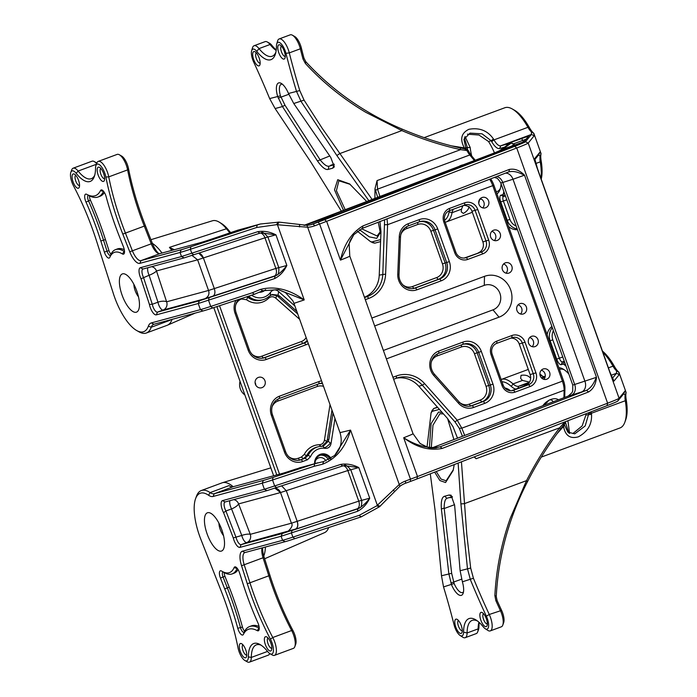 <?xml version="1.0" encoding="UTF-8"?>
<svg xmlns="http://www.w3.org/2000/svg" width="697" height="697" viewBox="0 0 697 697"><rect width="100%" height="100%" fill="white"/><g stroke="black" fill="none" stroke-linecap="round" stroke-linejoin="round"><path stroke-width="1.05" d="M328.662 527.568A38.927 14.532 69.7 0 1 324.584 532.63L264.625 558.767M229.783 486.114L228.982 485.617L210.119 492.605A43.362 16.188 -110.3 0 0 201.302 490.54A43.362 16.188 -110.3 0 0 196.476 496.238L195.578 498.686A41.193 15.378 69.7 0 1 208.542 495.236A23.846 8.904 -110.3 0 0 213.099 496.464L262.211 483.169A34.693 1.089 -19.6 0 0 272.527 479.972L314.138 466.293L322.667 464.185C336.381 458.574 345.686 447.213 350.565 430.11L334.612 455.507L323.635 461.536L314.652 463.758L273.041 477.436A32.524 1.019 160.4 0 1 263.37 480.425L214.258 493.72A21.685 8.094 69.7 0 1 210.119 492.605L208.542 495.236M201.302 490.54L222.055 482.855A43.362 16.188 69.7 0 1 222.378 482.742A43.362 16.188 69.7 0 1 233.181 486.724M262.055 547.938A13.008 4.853 -110.3 0 0 263.135 558.027L268.894 576.053A130.095 48.563 -110.3 0 0 291.642 630.524A13.008 4.853 69.7 0 1 293.55 634.897A13.008 4.853 69.7 0 1 294.814 646.659L295.711 644.211A10.838 4.043 -110.3 0 0 293.062 630.768A132.264 49.374 69.7 0 1 269.939 575.391L264.18 557.356A15.177 5.663 69.7 0 1 262.621 547.781M271.839 648.254A5.419 2.021 69.7 0 1 268.023 643.688A5.419 2.021 69.7 0 1 268.075 638.086M270.845 643.113A7.589 2.832 -110.3 0 0 266.759 636.945A7.589 2.832 -110.3 0 0 265.357 644.603A7.589 2.832 -110.3 0 0 271.577 649.979A7.589 2.832 -110.3 0 0 270.845 643.113M246.755 655.041A5.419 2.021 69.7 0 1 242.939 650.484A5.419 2.021 69.7 0 1 242.992 644.882M245.753 649.909A7.589 2.832 -110.3 0 0 241.667 643.74A7.589 2.832 -110.3 0 0 240.265 651.39A7.589 2.832 -110.3 0 0 246.494 656.766A7.589 2.832 -110.3 0 0 245.753 649.909M609.98 372.259L613.97 381.085L619.232 374.629L618.892 372.198L626.124 392.498L625.052 390.956L619.084 398.283A34.693 1.089 160.4 0 1 607.618 403.188L417.503 476.53A28.185 0.88 160.4 0 1 410.472 479.179L405.567 481A28.185 26.137 74.9 0 0 399.486 484.293L376.676 505.874L359.164 515.353L292.879 537.134A34.693 1.089 160.4 0 1 282.564 540.332L242.364 551.214A15.177 5.663 -110.3 0 0 241.545 565.737L247.304 583.772A132.264 49.374 -110.3 0 0 250.99 594.68A132.264 49.374 -110.3 0 0 270.427 639.149A10.838 4.043 69.7 0 1 272.022 642.8A10.838 4.043 69.7 0 1 270.018 653.734A10.838 4.043 69.7 0 1 267.744 651.634A36.863 13.757 -110.3 0 0 260.007 644.516A36.863 13.757 -110.3 0 0 248.359 656.888A10.838 4.043 69.7 0 1 244.935 660.521L247.2 661.802A13.008 4.853 -110.3 0 0 249.413 662.15A13.008 4.853 -110.3 0 0 251.312 657.428A34.693 12.947 69.7 0 1 256.374 644.847A34.693 12.947 69.7 0 1 261.175 645.239M269.704 653.533A13.008 4.853 69.7 0 1 268.275 655.163L249.413 662.15M270.018 653.734L272.292 655.006A13.008 4.853 -110.3 0 0 274.505 655.354A13.008 4.853 -110.3 0 0 274.688 641.885A13.008 4.853 -110.3 0 0 272.78 637.511A130.095 48.563 69.7 0 1 253.656 593.766A130.095 48.563 69.7 0 1 250.031 583.041L244.272 565.006A13.008 4.853 69.7 0 1 244.821 552.608A13.008 4.853 69.7 0 1 244.978 552.555L285.178 541.674A32.524 1.019 -19.6 0 0 294.848 538.676L361.133 516.895L379.525 506.745L399.895 486.297A26.016 24.125 -105.1 0 1 405.506 483.256L410.42 481.435A26.016 0.819 -19.6 0 0 416.902 478.987L607.017 405.654L607.618 403.188L516.747 147.991L326.632 221.332A28.185 0.88 160.4 0 1 319.601 223.981L314.695 225.802A28.185 26.137 -105.1 0 1 307.961 227.257L276.552 224.678L256.662 227.492L190.377 249.273A34.693 1.089 160.4 0 1 180.061 252.471L139.862 263.353A15.177 5.663 69.7 0 1 129.747 251.783L122.785 234.079A132.264 49.374 69.7 0 1 118.734 223.275A132.264 49.374 69.7 0 1 105.874 177.021A10.838 4.043 -110.3 0 0 104.811 173.231A10.838 4.043 -110.3 0 0 95.925 165.555A10.838 4.043 -110.3 0 0 95.55 168.055A36.863 13.757 69.7 0 1 94.287 176.585A36.863 13.757 69.7 0 1 76.165 173.309A10.838 4.043 -110.3 0 0 70.833 172.342A10.838 4.043 -110.3 0 0 73.481 185.794A132.264 49.374 69.7 0 1 96.604 241.171L113.384 293.672A41.193 15.378 -110.3 0 0 136.725 330.552A41.193 15.378 -110.3 0 0 148.348 326.187A23.846 8.904 69.7 0 1 151.31 322.929L200.414 309.634A34.693 1.089 -19.6 0 0 210.729 306.436L252.349 292.757L260.434 289.412C274.827 285.77 289.421 289.272 304.214 299.928L278.364 289.63L262.821 290.736L254.318 294.3L212.698 307.978A32.524 1.019 160.4 0 1 203.027 310.975L153.924 324.271A21.685 8.094 -110.3 0 0 153.662 324.358A21.685 8.094 -110.3 0 0 151.232 327.242A43.362 16.188 69.7 0 1 146.37 333A43.362 16.188 69.7 0 1 138.991 331.833L136.725 330.552M294.814 646.659A13.008 4.853 69.7 0 1 293.367 648.376L274.505 655.354M257.899 622.83A143.103 53.416 69.7 0 1 243.079 583.938L239.55 572.89A6.508 2.431 -110.3 0 0 235.865 567.07A6.508 2.431 -110.3 0 0 234.079 567.628A43.362 16.188 69.7 0 1 222.16 571.392A43.362 16.188 69.7 0 1 221.541 571.026A6.508 2.431 -110.3 0 0 221.446 570.974A6.508 2.431 -110.3 0 0 220.243 577.534A6.508 2.431 -110.3 0 0 220.444 578.066L224.713 588.913A143.103 53.416 69.7 0 1 229.086 600.605A143.103 53.416 69.7 0 1 237.764 628.285A6.508 2.431 -110.3 0 0 238.156 629.539A6.508 2.431 -110.3 0 0 243.401 634.366A52.04 19.429 69.7 0 1 257.202 630.628A6.508 2.431 -110.3 0 0 259.023 629.94A6.508 2.431 -110.3 0 0 257.899 622.83M239.968 547.38L281.109 536.254L357.413 511.363C362.771 508.618 366.866 504.227 369.724 498.189C365.899 503.26 361.97 506.806 357.927 508.819L282.276 533.519L241.127 544.645A6.508 2.431 69.7 0 1 236.597 539.156A6.508 2.431 69.7 0 1 236.109 537.553L225.915 511.006A6.508 2.431 69.7 0 1 224.922 508.74A6.508 2.431 69.7 0 1 225.009 502.006A6.508 2.431 69.7 0 1 225.087 501.979L267.003 490.627L342.663 465.953L344.083 465.622L358.816 467.574C352.717 464.481 346.67 463.427 340.694 464.411L264.39 489.285L222.474 500.638A8.669 3.241 -110.3 0 0 222.247 509.655A8.669 3.241 -110.3 0 0 223.571 512.67L233.277 537.936A8.669 3.241 -110.3 0 0 233.922 540.07A8.669 3.241 -110.3 0 0 239.968 547.38L241.127 544.645L246.782 542.545A6.508 2.431 69.7 0 1 242.251 537.056A6.508 2.431 69.7 0 1 241.772 535.462L231.57 508.906L225.915 511.006L223.571 512.67M244.935 660.521A10.838 4.043 69.7 0 1 238.034 647.922A132.264 49.374 -110.3 0 0 221.123 590.864L200.849 539.304A41.193 15.378 69.7 0 1 195.578 498.686M207.114 533.902A20.379 7.606 69.7 0 1 210.869 513.341A20.379 7.606 69.7 0 1 221.855 529.912A20.379 7.606 69.7 0 1 223.833 548.339A20.379 7.606 69.7 0 1 207.114 533.902M259.24 628.102A4.339 1.621 69.7 0 1 258.7 627.953A54.209 20.23 -110.3 0 0 249.596 626.551A54.209 20.23 -110.3 0 0 244.325 631.848A4.339 1.621 69.7 0 1 243.898 632.275A4.339 1.621 69.7 0 1 240.822 628.633A4.339 1.621 69.7 0 1 240.561 627.788A145.272 54.227 -110.3 0 0 231.761 599.699A145.272 54.227 -110.3 0 0 227.318 587.824L223.049 576.977A4.339 1.621 69.7 0 1 222.918 576.619A4.339 1.621 69.7 0 1 222.979 572.132A4.339 1.621 69.7 0 1 223.51 572.15M223.537 535.644A9.758 3.642 69.7 0 1 220.2 529.432A9.758 3.642 69.7 0 1 218.919 523.168M244.664 631.177A4.339 1.621 69.7 0 1 242.451 627.091A145.272 54.227 -110.3 0 0 229.2 587.127L224.931 576.28A4.339 1.621 69.7 0 1 224.8 575.922A4.339 1.621 69.7 0 1 224.251 572.568M520.554 313.998A5.419 5.027 74.9 0 0 518.08 304.85M532.186 346.67A5.419 5.027 74.9 0 0 529.711 337.514M543.817 379.334A5.419 5.027 74.9 0 0 541.342 370.177M503.539 264.015A5.419 5.027 -105.1 0 1 506.022 273.172M491.908 231.352A5.419 5.027 -105.1 0 1 494.391 240.509M480.277 198.689A5.419 5.027 -105.1 0 1 482.751 207.837M523.491 313.894A5.419 5.027 74.9 0 0 520.258 303.561A5.419 5.027 74.9 0 0 516.886 310.322A5.419 5.027 74.9 0 0 523.491 313.894M535.122 346.557A5.419 5.027 74.9 0 0 531.889 336.224A5.419 5.027 74.9 0 0 528.518 342.985A5.419 5.027 74.9 0 0 535.122 346.557M546.753 379.22A5.419 5.027 74.9 0 0 543.521 368.887A5.419 5.027 74.9 0 0 540.149 375.648A5.419 5.027 74.9 0 0 546.753 379.22M505.316 262.856A5.419 5.027 -105.1 0 1 511.92 266.428A5.419 5.027 -105.1 0 1 508.549 273.189A5.419 5.027 -105.1 0 1 505.316 262.856M493.685 230.184A5.419 5.027 -105.1 0 1 500.289 233.765A5.419 5.027 -105.1 0 1 496.917 240.526A5.419 5.027 -105.1 0 1 493.685 230.184M482.054 197.521A5.419 5.027 -105.1 0 1 488.658 201.093A5.419 5.027 -105.1 0 1 485.286 207.863A5.419 5.027 -105.1 0 1 482.054 197.521M244.874 394.938A11.927 11.056 -105.1 0 1 240.038 381.372M251.626 295.188A15.177 14.071 74.9 0 0 264.32 297.061A15.177 14.071 74.9 0 0 270.514 292.339C272.893 289.394 275.594 289.142 278.626 291.573L294.901 305.983M308.301 343.621A15.177 14.071 -105.1 0 1 305.922 344.788L266.42 359.425A15.177 14.071 -105.1 0 1 248.123 350.025L235.037 313.275A15.177 14.071 -105.1 0 1 235.995 300.329M265.592 289.664A9.54 8.843 -105.1 0 1 259.615 292.27M219.538 305.73L279.523 474.178M314.643 463.662A9.54 8.843 -105.1 0 1 320.315 454.305A9.54 8.843 -105.1 0 1 330.997 458.46M464.681 435.451L461.823 428.167L457.215 420.204L424.595 383.594A28.185 26.137 74.9 0 0 396.427 375.971L392.934 377.269M393.631 379.238L396.375 378.227A26.016 24.125 -105.1 0 1 398.301 377.608A26.016 24.125 -105.1 0 1 422.373 385.258L454.993 421.877L459.314 428.324L461.823 428.167L564.126 390.276A13.008 4.853 69.7 0 0 562.418 381.242L492.796 185.724A13.008 4.853 -110.3 0 0 489.651 179.251M387.018 218.841L387.593 224.687L385.615 274.113A28.185 26.137 -105.1 0 1 368.809 298.394L365.306 299.684M334.969 418.514L331.11 443.048A15.177 14.071 -105.1 0 1 330.97 443.806C330.134 447.126 328.095 448.624 324.846 448.319A15.177 14.071 74.9 0 0 310.557 456.683L307.386 459.793L302.768 461.501A15.177 14.071 -105.1 0 1 284.472 452.1L271.386 415.351A15.177 14.071 -105.1 0 1 279.497 396.166L319.008 381.538A15.177 14.071 -105.1 0 1 321.57 380.876M371.849 318.059L484.493 276.343A21.685 20.1 -105.1 0 1 510.631 289.769A21.685 20.1 -105.1 0 1 499.035 317.17L386.391 358.894M501.979 385.406L491.08 354.782A10.838 10.054 -105.1 0 1 496.874 341.086L511.964 335.492A10.838 10.054 -105.1 0 1 525.033 342.21L535.932 372.834A10.838 10.054 -105.1 0 1 530.138 386.53L515.048 392.123A10.838 10.054 -105.1 0 1 501.979 385.406L503.086 384.918A8.669 8.042 74.9 0 0 512.896 390.494A8.669 8.042 74.9 0 0 513.541 390.294L528.631 384.7A8.669 8.042 74.9 0 0 533.266 373.74L522.358 343.116A8.669 8.042 74.9 0 0 512.548 337.54A8.669 8.042 74.9 0 0 511.903 337.749L496.813 343.333A8.669 8.042 74.9 0 0 492.178 354.294L503.086 384.918M492.979 384.117A15.177 14.071 -105.1 0 1 484.868 403.302L473.751 407.414A15.177 14.071 -105.1 0 1 458.582 403.31L433.813 375.517A15.177 14.071 -105.1 0 1 438.796 351.035L463.061 342.053A15.177 14.071 -105.1 0 1 481.348 351.454L492.979 384.117L490.313 385.032L478.682 352.36A13.008 12.058 74.9 0 0 463.967 343.996A13.008 12.058 74.9 0 0 463 344.309L438.744 353.292A13.008 12.058 74.9 0 0 434.466 374.272L459.236 402.073A13.008 12.058 74.9 0 0 471.277 405.898A13.008 12.058 74.9 0 0 472.235 405.584L483.361 401.472A13.008 12.058 74.9 0 0 490.313 385.032L488.745 385.45A13.008 12.058 -105.1 0 1 481.793 401.89L470.667 406.011A13.008 12.058 -105.1 0 1 470.484 406.081M482.882 253.83L467.792 259.415A10.838 10.054 -105.1 0 1 454.732 252.706L443.823 222.082A10.838 10.054 -105.1 0 1 449.617 208.377L464.707 202.792A10.838 10.054 -105.1 0 1 477.776 209.501L488.684 240.125A10.838 10.054 -105.1 0 1 482.882 253.83L481.374 252A8.669 8.042 74.9 0 0 486.009 241.04L475.11 210.416A8.669 8.042 74.9 0 0 465.291 204.84A8.669 8.042 74.9 0 0 464.655 205.04L449.565 210.633A8.669 8.042 74.9 0 0 444.93 221.594L455.829 252.218A8.669 8.042 74.9 0 0 465.64 257.794A8.669 8.042 74.9 0 0 466.284 257.585L481.374 252L464.237 258.029M399.268 236.745A15.177 14.071 -105.1 0 1 408.32 223.676L419.437 219.555A15.177 14.071 -105.1 0 1 437.733 228.956L449.365 261.619A15.177 14.071 -105.1 0 1 441.253 280.804L416.989 289.786A15.177 14.071 -105.1 0 1 397.76 274.278L399.268 236.745L400.505 237.137L398.998 274.662A13.008 12.058 74.9 0 0 414.515 288.27A13.008 12.058 74.9 0 0 415.482 287.957L439.737 278.974A13.008 12.058 74.9 0 0 446.69 262.534L435.059 229.871A13.008 12.058 74.9 0 0 420.343 221.507A13.008 12.058 74.9 0 0 419.385 221.812L408.259 225.933A13.008 12.058 74.9 0 0 400.505 237.137M261.95 387.654A5.419 5.027 -105.1 0 1 255.346 384.082A5.419 5.027 -105.1 0 1 258.718 377.312A5.419 5.027 -105.1 0 1 261.95 387.654M330.047 459.07A8.669 8.042 74.9 0 0 320.934 455.002A8.669 8.042 74.9 0 0 320.289 455.211A8.669 8.042 74.9 0 0 315.122 463.531M278.626 291.573L278.068 295.145L272.257 294.5L269.321 296.199A17.347 16.083 -105.1 0 1 264.268 299.318A17.347 16.083 -105.1 0 1 262.987 299.727A17.347 16.083 -105.1 0 1 250.04 297.384L248.472 297.802A17.347 16.083 74.9 0 0 261.419 300.154L262.987 299.727M270.349 295.371L270.514 292.339M299.649 319.322L275.934 298.325C273.381 296.216 270.898 296.225 268.493 298.333A19.516 18.096 -105.1 0 1 262.638 301.993A19.516 18.096 -105.1 0 1 246.529 299.736L246.468 299.693A8.669 4.47 -159.1 0 1 246.538 299.719L246.529 299.736M268.493 298.333L268.685 296.756M255.085 382.54A5.419 5.027 -105.1 0 1 255.773 385.101M307.386 459.793L305.059 458.208L299.684 460.098A13.008 12.058 -105.1 0 1 299.501 460.159M322.363 383.106A13.008 12.058 74.9 0 0 319.914 383.481A13.008 12.058 74.9 0 0 318.947 383.794L279.445 398.423A13.008 12.058 74.9 0 0 272.492 414.863L285.57 451.612A13.008 12.058 74.9 0 0 300.294 459.976A13.008 12.058 74.9 0 0 301.252 459.671L304.267 458.556M302.698 458.983L303.491 458.635L301.304 457.11L304.301 454.392A19.516 18.096 -105.1 0 1 319.209 444.73C322.136 444.547 323.896 442.917 324.48 439.859L330.021 404.626M288.663 456.587A10.838 10.054 74.9 0 0 298.177 458.269L301.304 457.11M331.972 410.106L327.302 439.798L328.871 439.371L328.313 441.201L330.97 443.806M146.37 333L167.123 325.316A43.362 16.188 -110.3 0 0 167.437 325.194A43.362 16.188 -110.3 0 0 172.046 319.365M173.675 249.892L169.432 247.374L174.337 249.718M96.622 163.629A13.008 4.853 -110.3 0 0 94.252 161.556L96.526 162.828A10.838 4.043 69.7 0 1 96.839 163.028M95.925 165.555L96.813 163.107A13.008 4.853 69.7 0 1 98.26 161.39A13.008 4.853 69.7 0 1 107.486 172.325A13.008 4.853 69.7 0 1 108.749 176.872A130.095 48.563 -110.3 0 0 121.409 222.36A130.095 48.563 -110.3 0 0 125.39 232.99L132.352 250.702A13.008 4.853 -110.3 0 0 141.021 260.608L181.22 249.726A32.524 1.019 -19.6 0 0 190.891 246.729L260.347 223.998L237.729 230.21L213.23 238.531A28.185 0.88 160.4 0 1 199.751 242.835L159.883 253.63A13.008 4.853 69.7 0 1 157.827 253.22A13.008 4.853 69.7 0 1 151.214 243.715L144.253 226.002A130.095 48.563 69.7 0 1 127.612 169.885A13.008 4.853 -110.3 0 0 126.349 165.337A13.008 4.853 -110.3 0 0 119.344 154.76L121.609 156.041A10.838 4.043 69.7 0 1 128.509 168.639A132.264 49.374 -110.3 0 0 145.42 225.697L152.382 243.401A15.177 5.663 -110.3 0 0 158.881 253.638M94.252 161.556A13.008 4.853 -110.3 0 0 92.039 161.199L73.176 168.186A13.008 4.853 69.7 0 1 78.116 171.053A34.693 12.947 -110.3 0 0 91.307 178.693A34.693 12.947 -110.3 0 0 94.696 175.269M100.873 168.517A5.419 2.021 -110.3 0 0 100.821 174.128A5.419 2.021 -110.3 0 0 104.637 178.685M98.155 175.034A7.589 2.832 69.7 0 1 99.549 167.385A7.589 2.832 69.7 0 1 103.635 173.553A7.589 2.832 69.7 0 1 104.376 180.41A7.589 2.832 69.7 0 1 98.155 175.034M75.781 175.313A5.419 2.021 -110.3 0 0 75.729 180.915A5.419 2.021 -110.3 0 0 79.545 185.48M73.063 181.83A7.589 2.832 69.7 0 1 74.466 174.172A7.589 2.832 69.7 0 1 78.552 180.34A7.589 2.832 69.7 0 1 79.292 187.205A7.589 2.832 69.7 0 1 73.063 181.83M106.144 196.659A143.103 53.416 -110.3 0 0 119.196 236.03L123.465 246.877A6.508 2.431 69.7 0 1 124.293 253.29A6.508 2.431 69.7 0 1 122.367 253.917A43.362 16.188 -110.3 0 0 109.83 257.315A6.508 2.431 69.7 0 1 104.533 252.593A6.508 2.431 69.7 0 1 104.358 252.053L100.821 240.996A143.103 53.416 -110.3 0 0 96.839 229.2A143.103 53.416 -110.3 0 0 86.01 202.113A6.508 2.431 69.7 0 1 85.513 200.875A6.508 2.431 69.7 0 1 86.698 194.315A52.04 19.429 -110.3 0 0 100.507 190.577A6.508 2.431 69.7 0 1 102.25 190.115A6.508 2.431 69.7 0 1 106.144 196.659M156.32 314.861L157.478 312.117L163.142 310.026A6.508 6.029 -105.2 0 0 166.618 301.801L156.485 270.967L197.626 259.824L264.973 237.808L275.873 268.432L208.534 290.466L166.618 301.801A6.508 2.466 -10.9 0 0 157.958 302.184A6.508 2.431 -110.3 0 0 158.611 304.537A6.508 2.431 -110.3 0 0 163.142 310.026L205.057 298.682L199.403 300.782L198.236 303.517L156.32 314.861A8.669 3.241 69.7 0 1 150.282 307.543A8.669 3.241 69.7 0 1 149.411 304.406L141.003 278.783A8.669 3.241 69.7 0 1 140.149 276.709A8.669 3.241 69.7 0 1 140.376 267.692L181.516 256.548L257.82 231.674C263.771 230.681 269.817 231.744 275.951 234.845L261.218 232.885L259.789 233.216L184.13 257.89L142.99 269.033A6.508 2.431 -110.3 0 0 142.911 269.059A6.508 2.431 -110.3 0 0 142.815 275.794A6.508 2.431 -110.3 0 0 143.46 277.354L152.303 304.275A6.508 2.431 -110.3 0 0 152.948 306.628A6.508 2.431 -110.3 0 0 157.478 312.117L199.403 300.782L275.054 276.09C279.088 274.087 283.017 270.549 286.85 265.461C283.984 271.516 279.88 275.907 274.54 278.626L198.236 303.517L200.414 309.634L203.027 310.975M122.053 295.031A20.379 7.606 -110.3 0 0 138.773 309.468A20.379 7.606 -110.3 0 0 136.795 291.041A20.379 7.606 -110.3 0 0 125.817 274.479A20.379 7.606 -110.3 0 0 122.053 295.031M103.609 191.37A4.339 1.621 -110.3 0 0 103.356 191.692A54.209 20.23 69.7 0 1 98.085 196.99A54.209 20.23 69.7 0 1 88.972 195.587A4.339 1.621 -110.3 0 0 88.249 195.474A4.339 1.621 -110.3 0 0 88.188 199.969A4.339 1.621 -110.3 0 0 88.51 200.788A145.272 54.227 69.7 0 1 99.505 228.294A145.272 54.227 69.7 0 1 103.557 240.265L107.085 251.321A4.339 1.621 -110.3 0 0 107.207 251.678A4.339 1.621 -110.3 0 0 110.283 255.32A4.339 1.621 -110.3 0 0 110.736 254.823A45.532 16.998 69.7 0 1 115.502 249.639A45.532 16.998 69.7 0 1 123.9 251.26A4.339 1.621 -110.3 0 0 124.51 251.451M133.859 284.306A9.758 3.642 -110.3 0 0 135.14 290.571A9.758 3.642 -110.3 0 0 138.476 296.774M89.53 195.883A4.339 1.621 -110.3 0 0 90.401 200.091A145.272 54.227 69.7 0 1 105.439 239.568L108.976 250.624A4.339 1.621 -110.3 0 0 109.089 250.981A4.339 1.621 -110.3 0 0 111.015 254.205M119.344 154.76A13.008 4.853 -110.3 0 0 117.122 154.412L98.26 161.39M70.833 172.342L71.721 169.894A13.008 4.853 69.7 0 1 73.176 168.186M229.853 232.885L226.447 228.764A38.927 14.532 -110.3 0 0 219.259 222.169A38.927 14.532 -110.3 0 0 212.498 220.766L150.927 239.698M219.259 222.169L221.402 223.467A36.758 13.722 69.7 0 1 228.198 229.688L230.62 232.624M364.557 297.575L367.293 296.565A26.016 24.125 74.9 0 0 382.81 274.156L384.613 219.773M463.287 164.771A11.274 7.641 1.4 0 0 461.135 165.381A11.274 7.641 1.4 0 0 459.035 166.391M474.387 160.554L469.787 154.978A13.008 4.853 69.7 0 1 466.964 150.535L460.586 149.655C440.574 145.15 420.997 138.799 401.864 130.592L365.847 112.348C343.151 98.887 322.999 82.594 305.391 63.479L303.003 59.053A339.526 126.741 69.7 0 1 300.337 48.799A13.008 4.853 -110.3 0 0 292.409 35.198A13.008 4.853 -110.3 0 0 290.196 34.85L279.157 38.936A13.008 4.853 69.7 0 1 288.375 49.862A13.008 4.853 69.7 0 1 289.299 52.885A339.526 126.741 -110.3 0 0 299.771 90.575L304.066 100.124L322.302 128.475L372.111 199.447M374.899 198.384L375.003 188.626L377.068 180.593L377.565 189.14L379.935 196.467M469.02 206.417C468.828 209.048 466.955 211.374 463.383 213.413L461.24 211.862L461.501 209.205L462.886 205.807M453.477 209.187A21.685 8.094 -110.3 0 0 452.057 212.698A43.362 16.188 69.7 0 1 446.289 221.925A43.362 16.188 69.7 0 1 445.148 222.221M361.499 228.712L377.06 235.987L380.318 231.7M343.49 210.328L334.508 189.854L337.723 179.687L349.598 183.912L366.7 201.503M378.253 222.221L380.301 232.693L376.711 238.348L369.323 236.858L359.504 229.766M350.216 184.356L338.873 180.784L336.407 190.673L345.189 209.684M465.004 136.403L470.179 147.459A32.524 12.137 -110.3 0 0 471.703 155.962M467.408 134.181L478.97 135.026L488.51 141.491A34.693 12.947 69.7 0 1 494.461 152.87M501.082 183.755A34.693 12.947 69.7 0 1 499.958 189.671A34.693 12.947 69.7 0 1 496.952 193.81M496.212 191.745A32.524 12.137 -110.3 0 0 497.222 191.501A32.524 12.137 -110.3 0 0 500.376 188.356M368.861 200.684L336.851 155.518L301.104 101.518L296.486 91.316A342.297 127.778 69.7 0 1 285.936 53.321A10.237 3.825 -110.3 0 0 285.204 50.942A10.237 3.825 -110.3 0 0 276.726 43.955A10.237 3.825 -110.3 0 0 276.456 46.054A37.464 13.984 69.7 0 1 275.498 53.739A37.464 13.984 69.7 0 1 256.757 51.386A10.237 3.825 -110.3 0 0 251.634 50.75A10.237 3.825 -110.3 0 0 253.664 62.05A342.297 127.778 69.7 0 1 269.643 98.582L275.123 108.549L311.106 162.488L341.347 211.139M293.751 103.513L330.718 157.374L334.307 166.888L332.687 168.195L328.278 169.388C325.56 170.138 321.953 167.324 317.457 160.963L282.485 106.563L277.641 96.413A15.203 5.672 69.7 0 1 281.135 83.326A15.203 5.672 69.7 0 1 288.497 93.476L293.751 103.513L304.066 100.124M357.369 231.247L370.482 241.589L373.183 242.896M370.482 241.589L371.937 241.937L380.658 239.576M451.586 145.873L464.341 147.895C459.724 139.269 461.231 133.075 468.872 129.311C479.405 127.385 487.604 130.609 493.467 138.964A43.362 16.188 69.7 0 1 493.99 139.879A13.008 4.853 -110.3 0 0 500.768 145.795L507.329 144.018A28.185 0.88 160.4 0 1 509.359 143.669A28.185 0.88 160.4 0 1 509.237 143.791L499.967 150.421A28.185 0.88 160.4 0 1 498.599 151.136L525.538 141.648L531.41 134.443L531.489 131.968A13.008 4.853 69.7 0 1 527.943 127.307A43.362 16.188 -110.3 0 0 512.208 108.932L514.473 110.213A41.193 15.378 69.7 0 1 529.424 127.664A15.177 5.663 -110.3 0 0 533.832 133.327L534.181 135.758L528.213 143.085A34.693 1.089 160.4 0 1 516.747 147.991L514.691 146.37L494.06 153.035A28.185 0.88 160.4 0 1 488.702 155.109L303.988 225.349M537.544 168.84L534.73 158.55L539.992 152.094L541.064 153.628L533.832 133.327M541.064 153.628A15.177 5.663 -110.3 0 0 541.107 160.484A41.193 15.378 69.7 0 1 541.212 179.19M512.208 108.932A43.362 16.188 -110.3 0 0 504.82 107.756L424.151 137.64M504.436 147.224L499.61 148.531A15.177 5.663 69.7 0 1 491.699 141.63A41.193 15.378 -110.3 0 0 491.202 140.768L482.08 133.833L470.013 133.118L463.923 139.365L465.962 148.583L466.851 149.803M467.574 149.803A34.693 12.947 69.7 0 1 467.243 147.25L464.35 137.684M517.165 228.93A13.008 12.058 -105.1 0 1 507.259 220.33L500.716 201.956A6.508 2.431 69.7 0 1 500.882 195.195L502.476 194.759A6.508 2.431 -110.3 0 0 503.339 193.688A41.193 15.378 -110.3 0 0 503.844 191.518M609.936 372.146L537.579 168.944M362.963 225.898L509.341 169.423C514.674 168.421 519.727 170.347 524.51 175.182L521.739 173.98C516.878 171.636 512.548 170.939 508.749 171.88L362.362 228.355L353.815 234.662L340.441 260.12C344.065 244.185 351.576 232.772 362.963 225.898L362.362 228.355M588.582 391.958C593.26 389.083 595.891 384.204 596.484 377.304L595.125 380.083C592.877 385.101 590.01 388.517 586.534 390.329L440.147 446.803C428.751 448.964 416.597 445.949 403.685 437.742C416.397 447.361 429.23 450.924 442.203 448.424L588.582 391.958L586.534 390.329A17.347 0.54 160.4 0 1 581.655 391.932L571.409 395.147A17.347 0.54 160.4 0 1 568.255 396.07L571.932 392.751L572.725 391.017L572.768 385.092L596.484 377.304L524.51 175.182L512.992 179.251L584.966 381.364A8.669 6.665 72.6 0 1 581.655 391.932M278.364 289.63L285.43 292.566L292.888 300.851L293.96 303.352L304.214 299.928L277.432 224.722L279.044 222.116L306.968 225.314A26.016 24.125 74.9 0 0 311.254 224.591A26.016 24.125 74.9 0 0 313.18 223.972L318.093 222.151A26.016 0.819 -19.6 0 0 324.575 219.712L513.009 147.015M293.96 303.352L339.997 432.628L350.565 430.11L377.347 505.316L380.196 506.196M509.01 171.784L509.341 169.423M461.919 206.059A3.59 1.342 69.7 0 1 461.658 206.26A3.59 1.342 69.7 0 1 461.614 206.268L460.578 206.556M479.005 200.971A21.685 8.094 69.7 0 1 479.771 199.551M276.169 50.48A34.693 12.947 69.7 0 1 270.053 44.503A13.008 4.853 -110.3 0 0 267.317 41.994A13.008 4.853 -110.3 0 0 265.104 41.646L254.065 45.732A13.008 4.853 69.7 0 1 259.014 48.598A34.693 12.947 -110.3 0 0 272.196 56.239A34.693 12.947 -110.3 0 0 275.89 52.144M251.634 50.75L252.506 47.779A13.008 4.853 69.7 0 1 254.065 45.732M267.317 41.994L269.591 43.266A10.838 4.043 69.7 0 1 271.865 45.366A36.863 13.757 -110.3 0 0 276.23 50.036M276.726 43.955L277.589 40.992A13.008 4.853 69.7 0 1 279.157 38.936M379.926 221.446L380.98 231.735L379.238 275.123A26.016 24.125 -105.1 0 1 364.435 297.253M377.696 197.321L375.003 188.626M253.673 59.472A7.589 2.832 69.7 0 1 255.076 51.822A7.589 2.832 69.7 0 1 259.162 57.99A7.589 2.832 69.7 0 1 259.903 64.847A7.589 2.832 69.7 0 1 253.673 59.472M278.765 52.684A7.589 2.832 69.7 0 1 280.159 45.026A7.589 2.832 69.7 0 1 284.254 51.195A7.589 2.832 69.7 0 1 284.986 58.06A7.589 2.832 69.7 0 1 278.765 52.684M281.483 46.168A5.419 2.021 -110.3 0 0 281.431 51.77A5.419 2.021 -110.3 0 0 285.247 56.335M256.391 52.963A5.419 2.021 -110.3 0 0 256.348 58.565A5.419 2.021 -110.3 0 0 260.164 63.122M292.409 35.198L294.674 36.479A10.838 4.043 69.7 0 1 301.287 47.805A341.687 127.551 -110.3 0 0 303.962 58.13L305.809 61.719C332.478 90.636 364.496 113.062 401.864 128.997C420.979 137.178 440.434 143.495 460.229 147.938L466.833 149.271L468.236 150.491A15.177 5.663 -110.3 0 0 471.634 155.875L475.232 160.232M479.431 200.074A23.846 8.904 -110.3 0 0 479.309 200.649A41.193 15.378 69.7 0 1 478.822 202.757M490.61 178.876A10.838 4.043 69.7 0 1 493.894 185.236L563.516 380.754A10.838 4.043 -110.3 0 1 564.945 388.29L564.709 397.421M563.838 422.304A13.008 4.853 -110.3 0 0 563.986 423.001L564.849 423.497L564.945 422.06A15.177 5.663 69.7 0 1 564.901 421.894M444.547 220.174A41.193 15.378 -110.3 0 0 449.129 211.827A23.846 8.904 69.7 0 1 449.382 210.703M115.502 249.639L117.384 248.942A45.532 16.998 69.7 0 1 124.31 249.744M104.402 192.511A54.209 20.23 69.7 0 1 99.976 196.293L98.085 196.99M494.461 177.395L496.273 178.023C496.996 177.709 498.503 179.364 500.803 182.971L502.746 182.466L574.72 384.587A8.669 6.665 72.6 0 1 571.409 395.147M540.942 178.432A43.362 16.188 -110.3 0 0 540.245 161.852A13.008 4.853 69.7 0 1 540.14 156.259L538.676 154.856L534.834 159.569M192.015 255.45L197.626 259.824L208.534 290.466C209.701 293.881 208.542 296.626 205.057 298.682L274.33 276.056L275.115 275.846L274.54 278.626M198.845 253.238A6.508 4.008 71.9 0 1 203.428 258.021L214.336 288.663C215.443 292.47 214.929 295.014 212.794 296.286L209.065 297.776L208.551 300.32L210.729 306.436L212.698 307.978M151.65 266.69A6.508 6.029 74.8 0 1 156.485 270.967A6.508 1.359 -25.2 0 1 149.114 275.263L157.958 302.184L152.303 304.275L149.411 304.406M203.393 258.029L198.828 253.246M257.82 231.674L259.789 233.216M282.39 84.198A13.008 4.853 -110.3 0 0 281.274 84.276A13.008 4.853 -110.3 0 0 280.464 95.811L284.977 105.203L320.184 159.927C324.079 164.692 327.059 166.766 329.123 166.139L334.246 164.814M328.871 166.269L328.278 169.388M329.759 155.971L317.457 160.963M334.22 164.701L332.687 168.195M466.38 149.184L464.341 147.895L465.962 148.583M465.526 147.712L470.179 147.459M303.962 58.13L303.003 59.053M305.809 61.719L305.391 63.479M460.229 147.938L460.586 149.655L377.068 180.593M466.964 150.535L467.278 149.48M465.465 150.352L465.239 148.984M380.579 241.589L374.742 243.175L372.686 242.626M505.421 195.953A8.669 3.241 69.7 0 1 505.194 196.075A8.669 3.241 69.7 0 1 505.09 196.101L503.495 196.537A4.339 1.621 -110.3 0 0 503.443 196.554A4.339 1.621 -110.3 0 0 503.382 201.041L509.925 219.416A10.838 10.054 74.9 0 0 516.12 226.002M508.601 226.525A13.008 12.058 74.9 0 0 517.435 229.696M260.347 223.998L279.044 222.116M310.47 224.782A26.016 24.125 74.9 0 0 311.611 224.399L316.525 222.578A21.685 0.68 -19.6 0 0 329.115 217.429A21.685 0.68 -19.6 0 0 304.807 225.375M502.154 150.874L335.03 215.216A28.185 0.88 -19.6 0 0 316.673 220.966L486.393 156.076L502.075 151.136M510.849 142.406L528.605 136.098L524.031 141.718L502.528 149.35L511.267 143.068A30.354 0.95 -19.6 0 0 511.38 142.894A30.354 0.95 -19.6 0 0 509.219 143.312L510.849 142.406L511.241 142.876M525.538 141.648L525.442 141.761A32.524 1.019 160.4 0 1 514.691 146.37M511.38 142.894L514.151 144.201A32.524 1.019 160.4 0 1 514.177 144.227A32.524 1.019 160.4 0 1 514.029 144.401L511.154 146.457M526.069 139.217L513.401 143.852M494.339 153.218L494.06 153.035A28.185 0.88 -19.6 0 0 498.599 151.136L499.488 151.597M538.729 154.83L539.992 152.094M262.821 290.736L260.434 289.412M254.318 294.3L252.349 292.757M237.729 230.21L257.176 224.948L256.662 227.492M278.155 222.073L276.552 224.678M299.632 224.835L299.483 226.934M306.968 225.314L399.895 486.297M499.61 148.531L500.768 145.795L531.41 134.443L534.181 135.758M531.489 131.968L533.806 133.397M541.02 153.662L540.14 156.259M471.634 155.875L469.787 154.978L377.565 189.14L375.509 190.56M493.894 185.236L387.593 224.687L384.788 224.722M493.467 138.964L491.202 140.768L488.51 141.491M213.779 307.621L273.651 475.763M276.787 474.918L216.863 306.61M607.017 405.654A32.524 1.019 160.4 0 0 617.769 401.045L623.789 393.7M618.892 372.198A15.177 5.663 69.7 0 1 614.475 366.526A41.193 15.378 -110.3 0 0 602.408 351.061M625.052 390.956L623.737 393.727L625.192 395.121A13.008 4.853 -110.3 0 0 625.296 400.723A43.362 16.188 69.7 0 1 624.834 422.251L625.723 419.812A41.193 15.378 -110.3 0 0 626.167 399.346A15.177 5.663 69.7 0 1 626.124 392.498M559.491 369.445A32.524 12.137 69.7 0 1 559.691 369.366A32.524 12.137 69.7 0 1 564.126 369.706M568.813 373.975A34.693 12.947 -110.3 0 0 562.958 368.974A34.693 12.947 -110.3 0 0 558.881 367.72M624.834 422.251A43.362 16.188 69.7 0 1 619.999 427.958L541.273 457.11M556.938 433.83L563.533 426.459C565.258 435.66 570.207 439.119 578.371 436.827C587.763 431.67 592.136 424.159 591.509 414.306A43.362 16.188 -110.3 0 0 591.344 413.295A13.008 4.853 69.7 0 1 591.134 411.779M588.364 412.842A15.177 5.663 -110.3 0 0 588.442 413.321A41.193 15.378 69.7 0 1 588.599 414.279L585.192 425.937L574.772 433.848L567.82 432.14L564.248 424.395M552.338 327.703A13.008 12.058 74.9 0 0 550.151 340.781L556.694 359.155A6.508 2.431 -110.3 0 0 561.224 364.644L562.819 364.209A6.508 2.431 69.7 0 1 564.23 364.67A41.193 15.378 69.7 0 1 566.051 366.213M572.908 433.525L582.152 425.928L585.907 415.011A34.693 12.947 -110.3 0 0 585.768 413.844M453.311 469.778L446.132 480.773L440.966 479.048L436.217 471.538M569.606 433.473L567.907 420.735M442.229 412.519L438.552 412.023L431.086 423.602L429.404 447.683M434.658 472.139L439.903 480.555L445.557 482.524L453.137 470.527L454.244 464.585M431.277 447.944L432.968 425.196L439.912 413.73L443.492 413.94M506.449 389.344A32.524 12.137 69.7 0 1 509.429 389.963M453.921 439.546L447.596 418.548M427.034 447.108L431.086 412.824L432.245 411.317L439.424 409.374M458.129 463.087L460.909 503.896L467.469 568.726L470.379 579.651A342.297 127.778 -110.3 0 0 486.358 616.183A10.237 3.825 69.7 0 1 487.308 618.5A10.237 3.825 69.7 0 1 485.173 628.677A10.237 3.825 69.7 0 1 483.274 626.847A37.464 13.984 -110.3 0 0 476.286 620.138A37.464 13.984 -110.3 0 0 463.566 632.179A10.237 3.825 69.7 0 1 460.09 635.464A10.237 3.825 69.7 0 1 454.096 624.913A342.297 127.778 -110.3 0 0 443.536 586.918L441.489 575.757L435.163 510.866L430.293 473.821M441.384 508.984L448.851 573.77L451.525 584.757A15.203 5.672 -110.3 0 0 463.122 593.339A15.203 5.672 -110.3 0 0 462.39 581.821L460.116 570.721L454.644 505.386L451.064 495.175L449.068 495.027L444.66 496.22C441.933 496.944 440.835 501.195 441.384 508.984L444.181 508.13C444.181 501.979 445.235 498.651 447.343 498.146L452.336 496.717M526.305 385.188A3.59 1.342 -110.3 0 0 525.085 384.509L518.664 386.243A21.685 8.094 69.7 0 1 513.027 383.925A43.362 16.188 -110.3 0 0 501.221 379.464L527.629 369.68A43.362 16.188 69.7 0 1 528.309 369.471M432.236 410.167L431.086 412.824M530.661 377.391L529.99 377.643C528.099 375.491 525.12 374.725 521.042 375.343L520.624 378.445L522.471 380.431L529.511 382.122M542.728 376.293A23.846 8.904 69.7 0 1 541.482 375.256A41.193 15.378 -110.3 0 0 539.879 373.888M539.914 374.568A21.685 8.094 -110.3 0 0 541.647 375.788A21.685 8.094 -110.3 0 0 545.071 376.458L545.228 376.424M543.904 404.365A5.855 3.712 140.4 0 0 544.078 404.295A5.855 3.712 140.4 0 0 548.53 400.531M542.85 405.724A11.274 7.144 -39.6 0 1 550.813 399.468A11.274 7.144 -39.6 0 1 551.867 399.128A11.274 7.144 -39.6 0 1 558.463 399.79M549.933 399.825A5.855 3.712 -39.6 0 1 552.442 400.792A5.855 3.712 -39.6 0 1 552.956 401.881M564.945 388.29L564.126 390.276L563.934 397.708M478.917 622.168A34.693 12.947 -110.3 0 0 478.133 628.886A13.008 4.853 69.7 0 1 477.689 631.891A13.008 4.853 69.7 0 1 476.243 633.599L465.204 637.694A13.008 4.853 -110.3 0 0 467.095 632.972A34.693 12.947 69.7 0 1 472.157 620.391A34.693 12.947 69.7 0 1 477.628 621.097M460.09 635.464L462.677 637.154A13.008 4.853 -110.3 0 0 465.204 637.694M563.986 423.001L559.63 427.81C547.093 444.303 536.054 461.911 526.514 480.642L510.335 518.124C501.404 543.277 496.247 569.101 494.87 595.595L495.846 600.622A339.526 126.741 -110.3 0 0 500.307 610.389A13.008 4.853 69.7 0 1 502.781 625.096A13.008 4.853 69.7 0 1 501.326 626.812L490.287 630.898A13.008 4.853 -110.3 0 0 490.479 617.429A13.008 4.853 -110.3 0 0 489.268 614.475A339.526 126.741 69.7 0 1 473.42 578.249L470.684 568.038L466.79 534.25L461.44 461.806M485.173 628.677L487.769 630.358A13.008 4.853 -110.3 0 0 490.287 630.898M474.108 456.927L476.112 458.739L474.396 456.814M459.314 428.324L462.442 436.305M457.511 438.178L453.006 426.686L447.43 418.366L418.801 386.225A26.016 24.125 74.9 0 0 396.532 378.166M455.777 627.039A7.589 2.832 -110.3 0 0 461.998 632.414A7.589 2.832 -110.3 0 0 461.257 625.549A7.589 2.832 -110.3 0 0 457.171 619.38A7.589 2.832 -110.3 0 0 455.777 627.039M480.86 620.243A7.589 2.832 -110.3 0 0 487.09 625.618A7.589 2.832 -110.3 0 0 486.349 618.762A7.589 2.832 -110.3 0 0 482.263 612.593A7.589 2.832 -110.3 0 0 480.86 620.243M487.351 623.893A5.419 2.021 69.7 0 1 483.535 619.337A5.419 2.021 69.7 0 1 483.579 613.726M462.259 630.689A5.419 2.021 69.7 0 1 458.443 626.124A5.419 2.021 69.7 0 1 458.495 620.522M502.781 625.096L503.67 622.656A10.838 4.043 -110.3 0 0 501.613 610.398A341.687 127.551 69.7 0 1 497.118 600.561L496.247 596.545C498.381 556.415 508.784 518.141 527.463 481.732C536.951 463.113 547.929 445.61 560.388 429.221L564.64 423.933L563.533 426.459L564.3 424.752M477.689 631.891L478.578 629.443A10.838 4.043 -110.3 0 0 478.952 626.934A36.863 13.757 69.7 0 1 479.257 622.473M565.276 421.755L568.822 432.994M510.483 390.747A34.693 12.947 -110.3 0 0 508.252 389.231A34.693 12.947 -110.3 0 0 504.959 388.037M501.979 381.825A41.193 15.378 69.7 0 1 511.302 386.434A23.846 8.904 -110.3 0 0 516.007 389.065M222.16 571.392L224.434 572.673A45.532 16.998 -110.3 0 0 232.179 573.901L234.07 573.204A45.532 16.998 -110.3 0 0 238.069 569.554M259.057 626.49A54.209 20.23 -110.3 0 0 251.478 625.854L249.596 626.551M232.179 573.901A45.532 16.998 -110.3 0 0 236.945 568.717A4.339 1.621 69.7 0 1 237.233 568.316M357.413 511.363L357.988 508.575L357.204 508.784L291.947 530.522L291.442 533.057L292.879 537.134L294.848 538.676M431.722 447.988L568.255 396.07M228.982 485.617A21.685 8.094 -110.3 0 0 229.696 486.062A21.685 8.094 -110.3 0 0 233.12 486.733L281.902 473.533A28.185 0.88 -19.6 0 0 295.38 469.229L317.832 462.799M602.8 352.168A43.362 16.188 69.7 0 1 612.994 366.169A13.008 4.853 -110.3 0 0 616.549 370.83L616.47 373.304L612.445 378.236M357.204 508.784A6.508 4.008 -108.2 0 0 358.746 501.16L347.838 470.545L280.499 492.561L238.592 503.914L250.267 534.329L291.407 523.203L358.746 501.16L369.724 498.189L358.816 467.574L347.838 470.545A6.508 4.008 71.8 0 0 343.307 465.77M297.175 521.417C298.272 525.111 297.776 527.646 295.667 529.023L246.782 542.545A6.508 6.029 -105.1 0 0 250.267 534.329A6.508 1.751 -13.9 0 0 241.772 535.462L233.277 537.936M295.676 529.023A6.508 4.008 -108.3 0 0 297.21 521.408L286.301 490.766L281.727 485.975M233.756 499.636A6.508 6.029 74.9 0 1 238.592 503.914A6.508 2.082 -28.1 0 1 231.57 508.906A6.508 2.431 69.7 0 1 230.576 506.649A6.508 2.431 69.7 0 1 229.984 500.655M280.499 492.561A6.508 6.029 74.7 0 0 274.923 488.188L280.508 492.552L291.407 523.203C293.01 524.919 291.851 527.655 287.931 531.419L282.276 533.519L281.109 536.254L282.564 540.332L285.178 541.674M340.694 464.411L342.663 465.953M446.829 498.207L444.66 496.22M463.496 591.858A13.008 4.853 69.7 0 1 462.608 592.528A13.008 4.853 69.7 0 1 454.122 583.511L451.665 573.317L444.198 508.522L454.575 504.68M452.353 496.743L449.068 495.027M563.699 425.632L563.533 426.459M497.118 600.561L495.846 600.622M496.247 596.545L494.87 595.595M560.388 429.221L559.63 427.81L476.112 458.739M564.849 423.497L564.64 423.933M562.949 424.107L563.585 425.17M437.699 407.44L433.517 408.573L437.42 407.126L433.621 408.538L431.286 412.354M431.643 411.544L432.297 410.036M564.343 361.429A8.669 3.241 -110.3 0 0 563.978 361.473L562.383 361.9A4.339 1.621 69.7 0 1 559.36 358.241L552.817 339.866A10.838 10.054 -105.1 0 1 553.427 330.761M547.128 334.734A13.008 12.058 -105.1 0 1 551.911 326.518M323.635 461.536L322.667 464.185M299.109 467.966L314.652 463.758L314.138 466.293M361.133 516.895L359.164 515.353M379.525 506.745L376.676 505.874M394.546 491.385L393.16 490.008M625.192 395.121L626.072 392.524M618.858 372.268L616.549 370.83M611.191 375.256L616.47 373.304L619.232 374.629M563.516 380.754L457.215 420.204L454.993 421.877M591.509 414.306L585.907 415.011M442.203 448.424L440.147 446.803A49.87 1.56 160.4 0 0 435.782 447.875M241.528 299.004L241.45 299.03A8.669 4.47 -159.1 0 1 241.528 299.004L246.468 299.693M241.484 298.525L241.467 299.004A10.838 10.054 74.9 0 0 235.725 304.833M252.314 354.512A10.838 10.054 74.9 0 0 261.828 356.184L301.331 341.556A10.838 10.054 74.9 0 0 306.157 337.592M463.557 205.449A8.669 8.042 -105.1 0 1 471.974 211.261L482.873 241.885A8.669 8.042 -105.1 0 1 478.238 252.845M419.568 221.742A13.008 12.058 -105.1 0 1 433.49 230.289L445.13 262.961A13.008 12.058 -105.1 0 1 438.169 279.401L413.913 288.384A13.008 12.058 -105.1 0 1 413.722 288.453M402.883 284.873A10.838 10.054 74.9 0 0 412.397 286.554L436.662 277.572A10.838 10.054 74.9 0 0 442.456 263.867L430.824 231.204A10.838 10.054 74.9 0 0 417.756 224.486L406.639 228.607A10.838 10.054 74.9 0 0 400.897 234.419M241.467 299.004L241.685 298.455M238.505 299.501A13.008 12.058 74.9 0 0 236.144 312.787L249.221 349.537A13.008 12.058 74.9 0 0 263.945 357.901A13.008 12.058 74.9 0 0 264.904 357.596L304.415 342.959A13.008 12.058 74.9 0 0 307.455 341.26M307.185 340.502A13.008 12.058 -105.1 0 1 302.846 343.386L263.335 358.014A13.008 12.058 -105.1 0 1 263.152 358.084M296.8 311.332L279.776 296.251L278.208 296.678L297.741 313.981M278.208 296.678L276.5 295.572L275.934 298.325M278.068 295.145L279.776 296.251M323.513 386.356A10.838 10.054 74.9 0 0 317.327 386.469L277.815 401.106A10.838 10.054 74.9 0 0 272.074 406.909M319.139 383.725A13.008 12.058 -105.1 0 1 322.528 383.585M328.871 439.371L333.018 413.033M510.814 338.15A8.669 8.042 -105.1 0 1 519.221 343.969L530.129 374.594A8.669 8.042 -105.1 0 1 525.494 385.554L511.493 390.738M463.191 344.24A13.008 12.058 -105.1 0 1 477.114 352.787L488.745 385.45L486.07 386.365L474.439 353.701A10.838 10.054 74.9 0 0 461.379 346.984L437.115 355.967A10.838 10.054 74.9 0 0 431.373 361.778M459.645 402.509A10.838 10.054 74.9 0 0 469.159 404.182L480.277 400.061A10.838 10.054 74.9 0 0 486.07 386.365M324.48 439.859L326.745 441.619L327.302 439.798M383.385 350.452L492.988 309.851A13.008 12.058 74.9 0 0 499.949 293.411A13.008 12.058 74.9 0 0 484.267 285.361L374.655 325.952M321.143 446.533L319.209 444.73M304.301 454.392L306.584 455.751L308.483 454.758A17.347 16.083 -105.1 0 1 318.198 446.76A17.347 16.083 -105.1 0 1 321.509 446.254L323.661 445.836L328.313 441.201M318.198 446.76L316.63 447.186A17.347 16.083 74.9 0 0 306.915 455.185M324.846 448.319L322.711 446.106L323.661 445.836M308.483 454.758L308.152 455.324L310.557 456.683M249.918 295.746L249.291 296.939L250.04 297.384M248.472 297.802L247.723 297.358L246.538 299.719M276.5 295.572L271.499 294.753M324.401 447.822A8.669 3.807 131 0 0 330.456 442.996L331.11 443.048M322.092 446.254L326.745 441.619M305.059 458.208L308.152 455.324M303.491 458.635L306.584 455.751M246.529 296.861L247.723 297.358M247.966 296.391L249.291 296.939M263.771 555.997A42.935 16.031 -110.3 0 0 265.409 547.032M248.359 656.888L251.312 657.428L267.561 651.416M270.427 639.149L272.78 637.511L291.642 630.524L293.062 630.768M247.304 583.772L269.939 575.391M241.545 565.737L264.18 557.356M267.003 490.627L264.39 489.285L262.211 483.169L263.37 480.425M224.931 576.28L220.444 578.066M243.401 634.366L244.325 631.848M229.2 587.127L224.713 588.913M320.123 455.272A8.669 8.042 -105.1 0 1 328.601 459.872M325.987 460.952A6.508 6.029 74.9 0 0 320.603 457.563A6.508 6.029 74.9 0 0 315.384 460.83M302.768 461.501L301.252 459.671L299.684 460.098L298.177 458.269M171.767 250.406A42.369 15.813 -110.3 0 0 169.432 247.374L226.447 228.764L228.198 229.688M170.094 320.254L151.232 327.242L148.348 326.187M181.22 249.726L180.061 252.471L181.516 256.548L184.13 257.89M145.42 225.697L122.785 234.079M110.736 254.823L109.83 257.315M86.01 202.113L90.401 200.091M141.003 278.783L149.114 275.263A6.508 2.431 -110.3 0 1 148.478 273.703A6.508 2.431 -110.3 0 1 147.886 267.709M76.165 173.309L78.116 171.053L96.378 164.292M105.874 177.021L108.749 176.872L127.612 169.885L128.509 168.639M129.747 251.783L152.382 243.401M152.364 243.358A42.935 16.031 69.7 0 1 162.026 253.046M368.809 298.394L367.293 296.565L364.47 297.331M461.501 209.205L452.057 212.698L449.129 211.827M284.977 105.203L282.485 106.563L275.123 108.549M529.424 127.664L527.943 127.307L493.99 139.879L491.699 141.63M506.466 220.54L509.925 219.416M525.442 141.761L528.213 143.085L619.084 398.283L617.769 401.045M324.575 219.712L326.632 221.332L340.441 260.12A28.185 0.88 -19.6 0 0 349.781 256.078L413.025 433.7A28.185 0.88 -19.6 0 1 403.685 437.742L417.503 476.53L416.902 478.987M318.093 222.151L319.601 223.981L410.472 479.179L410.42 481.435M505.482 173.144A8.669 6.665 -107.4 0 1 512.992 179.251L502.746 182.466A8.669 6.665 -107.4 0 0 496.769 176.498M288.497 93.476L299.771 90.575M479.562 199.621L481.165 199.028L479.562 199.63M271.865 45.366L270.053 44.503L259.014 48.598L256.757 51.386M301.287 47.805L300.337 48.799L289.299 52.885L285.936 53.321M401.864 128.997L401.864 130.592L339.648 153.636L336.851 155.518M379.238 275.123L385.615 274.113M269.643 98.582L280.464 95.811M122.367 253.917L124.493 251.042M105.439 239.568L100.821 240.996M104.358 252.053L108.976 250.624M103.748 191.553L100.507 190.577M191.823 253.351L190.377 249.273L190.891 246.729M274.33 276.056A6.508 4.008 -108.2 0 0 275.873 268.432L286.85 265.461L275.951 234.845L264.973 237.808A6.508 4.008 71.8 0 0 260.443 233.033M261.218 232.885C262.116 231.552 264.355 232.964 267.936 237.128L278.835 267.744C279.061 272.684 278.242 275.176 276.387 275.228L276.387 275.228A6.508 6.439 57.9 0 1 275.115 275.846M208.534 290.466A6.508 6.029 -105 0 1 205.057 298.682M140.376 267.692L142.99 269.033M191.832 253.342L193.792 254.893M288.828 94.278L278.216 98.129M86.698 194.315L88.972 195.587M479.309 200.649L478.839 201.921M506.789 199.786L500.716 201.956M541.107 160.484L540.245 161.852L535.888 163.464M159.883 253.63L141.021 260.608L139.862 263.353M314.695 225.802L313.18 223.972L311.611 224.399M486.393 156.076L487.264 156.851M511.267 143.068L514.029 144.401L514.36 145.325M521.539 138.442L523.639 141.918M504.628 148.844L504.942 149.881M519.657 143.521L519.901 144.314M493.197 153.689L492.884 154.69M374.742 243.175L371.937 241.937M153.924 324.271L151.31 322.929M500.882 195.195L503.495 196.537M502.476 194.759L505.09 196.101M503.339 193.688L504.794 194.175M507.329 144.018L506.641 145.647M588.442 413.321L591.344 413.295L625.296 400.723L626.167 399.346M549.358 340.999L552.817 339.866M451.665 573.317L441.489 575.757M470.684 568.038L460.116 570.721M522.471 380.431L513.027 383.925L511.302 386.434M541.482 375.256L539.896 374.394M462.39 581.821L473.42 578.249M524.484 385.929L525.085 384.509L528.831 383.115M541.874 378.288L545.08 377.094M517.749 388.421L518.664 386.243L529.432 382.252M541.395 377.826L545.071 376.458M478.952 626.934L478.133 628.886L467.095 632.972L463.566 632.179M501.613 610.398L489.268 614.475L486.358 616.183M527.463 481.732L526.514 480.642L464.298 503.687L460.909 503.896M418.801 386.225L422.373 385.258L424.595 383.594M443.536 586.918L454.122 583.511M242.451 627.091L237.764 628.285M259.223 627.762L257.202 630.628M234.079 567.628L237.407 568.552M273.041 477.436L272.527 479.972L274.705 486.088L276.674 487.63M213.099 496.464L214.258 493.72L233.12 486.733M344.083 465.622C344.98 464.28 347.219 465.692 350.809 469.856L361.708 500.481C361.926 505.412 361.116 507.913 359.26 507.965L359.26 507.965A6.508 6.439 57.9 0 1 357.988 508.575M222.474 500.638L225.087 501.979M461.614 579.163L450.889 583.058M562.767 356.986L556.694 359.155M561.224 364.644L562.383 361.9L564.265 361.203M564.317 361.342L562.819 364.209M614.475 366.526L612.994 366.169L608.394 367.877M433.621 408.538L432.245 411.317M244.978 552.555L242.364 551.214M405.506 483.256L405.567 481M564.23 364.67L565.04 363.381M396.427 375.971L396.375 378.227M477.776 209.501L471.974 211.261M482.873 241.885L488.684 240.125M464.986 257.942L466.284 257.585L467.792 259.415M464.655 205.04L464.707 202.792M449.565 210.633L449.617 208.377M444.93 221.594L443.823 222.082M455.829 252.218L454.732 252.706M416.989 289.786L415.482 287.957L413.913 288.384L412.397 286.554M436.662 277.572L438.169 279.401L439.737 278.974L441.253 280.804M442.456 263.867L449.365 261.619M437.733 228.956L430.824 231.204M397.76 274.278L398.998 274.662M419.385 221.812L419.437 219.555M408.32 223.676L408.259 225.933M406.691 226.656L406.639 228.607M417.756 224.486L417.808 222.395M261.828 356.184L263.335 358.014L264.904 357.596L266.42 359.425M305.922 344.788L304.415 342.959L302.846 343.386L301.331 341.556M236.144 312.787L235.037 313.275M249.221 349.537L248.123 350.025M530.138 386.53L528.631 384.7L525.494 385.554M530.129 374.594L535.932 372.834M512.234 390.642L513.541 390.294L515.048 392.123M525.033 342.21L519.221 343.969M511.903 337.749L511.964 335.492M491.08 354.782L492.178 354.294M496.813 343.333L496.874 341.086M438.744 353.292L438.796 351.035M463.061 342.053L463 344.309M481.348 351.454L474.439 353.701M484.868 403.302L483.361 401.472L481.793 401.89L480.277 400.061M469.159 404.182L470.667 406.011L472.235 405.584L473.751 407.414M434.466 374.272L433.813 375.517M459.236 402.073L458.582 403.31M461.431 344.884L461.379 346.984M437.115 355.967L437.167 354.015M277.868 399.154L277.815 401.106M317.379 384.378L317.327 386.469M284.472 452.1L285.57 451.612M271.386 415.351L272.492 414.863M318.947 383.794L319.008 381.538M279.497 396.166L279.445 398.423M484.493 276.343L484.267 285.361M499.035 317.17L492.988 309.851M270.837 467.853L222.378 482.742M195.151 313.11L167.437 325.194M472.331 212.28L446.289 221.925M572.768 385.092L500.803 182.971M537.648 169.171L609.858 371.945M349.781 256.078L349.145 243.697L350.338 240.169L353.815 234.662M334.063 164.065L330.605 165.346M514.543 145.255L514.177 144.227M413.025 433.7L420.091 443.484L427.766 447.317C429.605 448.293 436.549 447.988 436.601 447.735L436.566 447.744M334.612 455.507C340.885 448.929 342.68 441.306 339.997 432.628M452.466 496.944L450.297 497.745"/></g></svg>
